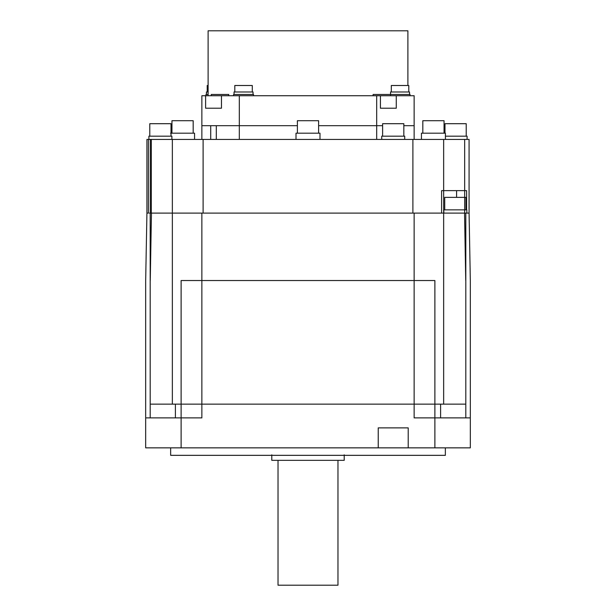 <?xml version="1.0" encoding="UTF-8"?>
<svg xmlns="http://www.w3.org/2000/svg" width="616" height="616" viewBox="0 0 616 616"><rect width="100%" height="100%" fill="white"/><g stroke="black" fill="none" stroke-linecap="round" stroke-linejoin="round"><path stroke-width="0.92" d="M414.137 280.526L414.137 404.142L414.137 213.105L201.863 213.105L203.111 213.105L203.111 139.432L412.889 139.432L412.889 213.105L414.137 213.105L203.111 213.105L203.111 139.432L203.111 213.105L412.889 213.105L201.863 213.105L201.863 404.142L201.863 280.526L414.137 280.526L201.863 280.526L414.137 280.526L414.137 417.879L414.137 404.142L414.137 417.879L470.324 417.879L470.324 447.847L145.676 447.847L145.676 417.879L201.863 417.879L201.863 280.526L414.137 280.526L414.137 417.879L434.881 417.879L434.881 447.847L434.881 417.879L414.137 417.879L434.881 417.879L434.881 447.847L181.119 447.847L378.239 447.847L378.239 427.874L408.208 427.874L408.208 447.847L434.881 447.847L434.881 417.879M201.863 280.526L201.863 417.879L181.119 417.879L201.863 417.879L201.863 404.142L201.863 417.879L181.119 417.879L181.119 447.847L378.239 447.847L378.239 427.874L408.208 427.874L408.208 447.847L434.881 447.847L434.881 280.526L181.119 280.526L181.119 447.847L378.239 447.847L378.239 427.874L408.208 427.874L408.208 447.847L434.881 447.847M150.266 280.526L151.444 213.105L172.349 213.105L172.349 404.142L172.349 139.432L172.349 213.105L172.349 139.432L172.349 213.105L151.444 213.105L150.196 280.526C144.167 280.526 144.167 280.526 150.196 280.526C144.175 280.526 144.175 280.526 150.196 280.526C144.175 280.526 144.175 280.526 150.196 280.526C144.175 280.526 144.175 280.526 150.196 280.526L150.196 404.142L465.804 404.142L465.804 280.526L464.556 213.105L465.735 280.526M151.336 213.105L151.336 139.432M150.296 139.432L150.296 213.105M150.196 417.879L150.196 280.526L151.444 213.105L150.196 280.526L150.196 417.879L150.196 404.142L150.196 417.879L150.196 404.142L465.804 404.142L465.804 213.105M465.804 417.879L465.804 404.142L150.196 404.142L465.804 404.142L150.196 404.142L465.804 404.142L150.196 404.142L465.804 404.142L465.804 417.879L465.804 280.526C471.833 280.526 471.833 280.526 465.804 280.526C471.825 280.526 471.825 280.526 465.804 280.526L464.556 213.105L465.804 280.526C471.825 280.526 471.825 280.526 465.804 280.526C471.825 280.526 471.825 280.526 465.804 280.526L465.804 404.142L465.804 280.526M466.828 213.105L466.828 209.856L466.828 213.105L469.076 213.105L466.828 213.105L466.828 209.856L466.828 213.105L466.828 209.856L443.851 209.856L443.851 213.105M444.729 209.856L444.729 197.366L444.729 209.856L444.729 197.366L444.729 209.856L444.729 197.366L465.958 197.366L465.958 209.856M464.664 139.432L464.664 213.105M466.597 190.629L466.597 209.856L466.597 190.629L466.597 209.856L466.597 190.629L441.603 190.629L441.603 213.105L441.603 190.629M414.137 139.432L414.137 125.695L414.137 139.432L414.137 125.695L403.834 125.695L414.137 125.695L403.834 125.695L414.137 125.695L414.137 139.432L414.137 95.726L201.863 95.726L201.863 139.432M376.676 95.726L376.676 125.695L376.676 95.726L239.324 95.726L239.316 139.432L239.316 95.726L239.324 125.695L239.324 95.726L376.676 95.726L239.316 95.726L376.676 95.726L376.684 139.432L376.684 95.726L376.684 139.432M396.273 108.216L396.273 95.726L396.273 108.216L396.273 95.726L396.273 108.216L380.426 108.216L380.426 95.726L380.426 108.216M205.613 108.216L205.613 95.726L205.613 108.216L205.613 95.726L205.613 108.216L221.46 108.216L221.46 95.726L221.46 108.216M210.718 139.432L210.718 125.695M216.301 125.695L216.301 139.432M228.744 95.726L228.744 94.479L228.744 95.726L228.744 94.479L228.744 95.726L228.744 94.479L211.257 94.479L211.257 95.726M390.582 95.726L390.567 91.984L390.582 95.726L390.567 91.984L390.582 95.726L390.582 94.479L373.103 94.479L373.103 95.726M253.53 95.726L253.53 94.479L253.53 95.726L253.53 94.479L253.53 95.726L253.53 94.479L233.556 94.479L233.556 95.726M253.03 94.479L253.03 91.984L253.03 94.479L253.03 91.984L253.03 94.479L253.03 91.984L234.049 91.984L234.049 94.479M252.283 91.984L252.283 85.493L252.283 91.984L252.283 85.493L252.283 91.984L252.283 85.493L234.804 85.493L234.804 91.984M410.04 95.726L410.04 94.479L410.04 95.726L410.04 94.479L410.04 95.726L410.04 94.479L390.067 94.479M409.548 94.479L409.548 91.984L409.548 94.479L409.548 91.984L409.548 94.479L409.548 91.984L390.567 91.984L390.567 94.479M408.793 91.984L408.793 85.493L408.793 91.984L408.793 85.493L408.793 91.984L408.793 85.493L391.314 85.493L391.314 91.984M208.108 94.479L205.96 94.479L205.96 95.726M208.108 91.984L206.452 91.984L206.452 94.479M208.108 85.493L207.207 85.493L207.207 91.984M194.556 139.432L194.556 133.187L194.556 139.432L194.556 133.187L194.556 139.432L194.556 133.187L170.578 133.187M193.178 133.187L193.178 120.705L193.178 133.187L193.178 120.705L193.178 133.187L193.178 120.705L171.949 120.705L171.949 133.187M319.989 139.432L319.989 133.187L319.989 139.432L319.989 133.187L319.989 139.432L319.989 133.187L296.011 133.187L296.011 139.432M318.611 133.187L318.611 120.705L318.611 133.187L318.611 120.705L318.611 133.187L318.611 120.705L297.389 120.705L297.389 133.187M445.422 139.432L445.422 133.187L445.422 139.432L445.422 133.187L445.422 139.432L445.422 133.187L421.444 133.187L421.444 139.432M444.051 133.187L444.051 120.705L444.051 133.187L444.051 120.705L444.051 133.187L444.051 120.705L422.822 120.705L422.822 133.187M381.735 139.432L381.735 136.182L381.735 139.432L381.735 136.182L381.735 139.432L381.735 136.182L404.704 136.182L404.704 139.432M382.605 136.182L382.605 123.701L382.605 136.182L382.605 123.701L382.605 136.182L382.605 123.701L403.834 123.701L403.834 136.182M467.09 139.432L467.09 136.182L467.09 139.432L467.09 136.182L467.09 139.432L467.09 136.182L445.422 136.182M444.991 133.187L444.991 123.701L444.991 133.187L444.991 123.701L444.991 133.187L444.991 123.701L466.22 123.701L466.22 136.182M148.91 139.432L148.91 136.182L148.91 139.432L148.91 136.182L148.91 139.432L148.91 136.182L171.879 136.182L171.879 139.432M149.78 136.182L149.78 123.701L149.78 136.182L149.78 123.701L149.78 136.182L149.78 123.701L171.009 123.701L171.009 136.182M170.647 447.847L170.647 455.34L170.647 447.847L170.647 455.34L170.647 447.847L170.647 455.34L445.353 455.34L445.353 447.847M271.787 454.839L271.787 460.337L271.787 454.839L271.787 460.337L271.787 454.839L271.787 460.337L344.213 460.337L344.213 454.839M278.032 460.337L278.032 585.2L278.032 460.337L278.032 585.2L278.032 460.337L278.032 585.2L337.968 585.2L337.968 460.337M412.889 139.432L412.889 213.105L412.889 139.432L412.889 213.105L203.111 213.105L203.111 139.432L412.889 139.432L203.111 139.432L412.889 139.432L412.889 213.105L414.137 213.105M466.597 213.105L149.403 213.105L466.597 213.105M148.41 213.105L148.41 139.432L148.41 213.105L146.924 213.105L145.676 280.526L146.924 213.105L146.924 139.432L469.076 139.432L469.076 213.105L470.324 280.526L469.076 213.105L469.076 139.432M150.196 280.526L150.196 213.105M145.676 447.847L145.676 280.526L145.676 447.847M175.391 404.142L175.391 417.879M181.119 417.879L181.119 447.847M470.324 417.879L470.324 280.526L470.324 417.879M456.587 197.366L456.587 190.629M443.651 139.432L443.651 404.142M382.605 125.695L318.611 125.695L382.605 125.695M297.389 125.695L201.863 125.695L297.389 125.695M407.892 30.8L407.892 85.493L407.892 30.8L208.108 30.8L208.108 95.726L208.108 30.8M440.609 404.142L440.609 417.879M172.349 404.142L172.349 213.105L151.444 213.105M201.863 213.105L203.111 213.105L203.111 139.432M172.349 213.105L172.349 139.432M378.239 447.847L378.239 427.874L408.208 427.874L408.208 447.847M239.324 95.726L239.316 139.432M146.924 139.432L146.924 213.105"/></g></svg>
